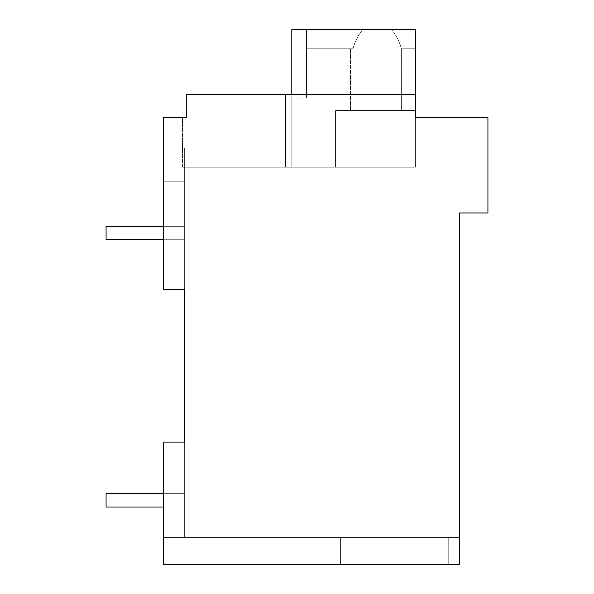 <?xml version="1.0" encoding="UTF-8"?>
<svg xmlns="http://www.w3.org/2000/svg" width="594" height="594" viewBox="0 0 594 594"><rect width="100%" height="100%" fill="white"/><g stroke="black" fill="none" stroke-linecap="round" stroke-linejoin="round"><path stroke-width="0.45" stroke-dasharray="2.97 2.23" d="M163.35 507.024L184.355 507.024L163.35 507.024L184.355 507.024L163.35 507.024L184.355 507.024L163.35 507.024L184.355 507.024L184.355 442.107L184.355 537.57L184.355 442.107L184.355 537.57L184.355 442.107L184.355 537.57L184.355 442.107L163.35 442.107L184.355 442.107L163.35 442.107L184.355 442.107L163.35 442.107L184.355 442.107L163.35 442.107L184.355 442.107L163.35 442.107L184.355 442.107L163.35 442.107L163.35 507.024L163.35 442.107L184.355 442.107L184.355 537.57L448.24 537.57L448.24 564.3L163.35 564.3L163.35 442.107L163.35 564.3L163.35 442.107L163.35 564.3L163.35 442.107L163.35 564.3L391.06 564.3L391.06 537.57L391.06 564.3L459.288 564.3L163.35 564.3L459.288 564.3L163.35 564.3L391.06 564.3L391.06 537.57L391.06 564.3L459.288 564.3L163.35 564.3L163.35 537.57L163.35 564.3L163.35 537.57L163.35 564.3L448.24 564.3L448.24 537.57L459.288 537.57L163.35 537.57L459.288 537.57L163.35 537.57L459.288 537.57L163.35 537.57L163.35 564.3L391.06 564.3L391.06 537.57L391.06 564.3L459.288 564.3L448.24 564.3L448.24 537.57L448.24 564.3L448.24 537.57L448.24 564.3L448.24 537.57L448.24 564.3L448.24 537.57L448.24 564.3L448.24 537.57L459.288 537.57L459.288 564.3L163.35 564.3L448.24 564.3L448.24 537.57L184.355 537.57L459.288 537.57L459.288 564.3L459.288 537.57L459.288 564.3L459.288 537.57L459.288 564.3L459.288 537.57L459.288 564.3L459.288 537.57L459.288 564.3L448.24 564.3L448.24 537.57L184.355 537.57L340.407 537.57L340.407 564.3L340.407 537.57L340.407 564.3L340.407 537.57L459.288 537.57L459.288 564.3L163.35 564.3L163.35 442.107L184.355 442.107L184.355 537.57L340.407 537.57L340.407 564.3L340.407 537.57L459.288 537.57L459.288 564.3L448.24 564.3L448.24 537.57L459.288 537.57L459.288 564.3L163.35 564.3L163.35 442.107L184.355 442.107L184.355 289.36L163.35 289.36L163.35 117.53L186.264 117.53L186.264 94.617L186.264 117.53L182.44 117.53L186.264 117.53L182.44 117.53L186.264 117.53L182.44 117.53L186.264 117.53L182.44 117.53L182.44 167.166L285.543 167.166L190.08 167.166L285.543 167.166L285.543 94.617L190.08 94.617L190.08 167.166L190.08 94.617L190.08 167.166L291.81 167.166L291.81 94.617L291.81 167.166L415.377 167.166L285.543 167.166L285.543 94.617L291.81 94.617L291.81 167.166L291.81 94.617L291.81 167.166L415.377 167.166L291.81 167.166L291.81 94.617L291.81 167.166L285.543 167.166L285.543 94.617L291.81 94.617L291.81 167.166L190.08 167.166L285.543 167.166L285.543 94.617L190.08 94.617L291.81 94.617L291.81 167.166L182.44 167.166L190.08 167.166L182.44 167.166L190.08 167.166L190.08 94.617L291.81 94.617L291.81 167.166L415.377 167.166L285.543 167.166L285.543 94.617L190.08 94.617L291.81 94.617L291.81 167.166L291.81 94.617L291.81 167.166L285.543 167.166L285.543 94.617L291.81 94.617L291.81 167.166L415.377 167.166L190.08 167.166L190.08 94.617L190.08 167.166L182.44 167.166L190.08 167.166L190.08 94.617L291.81 94.617L291.81 167.166L291.81 94.617L291.81 167.166L335.565 167.166L335.565 110.543L415.377 110.543L415.377 167.166L335.565 167.166L335.565 110.543L415.377 110.543L415.377 167.166L291.81 167.166L291.81 29.7L291.81 167.166L335.565 167.166L335.565 110.543L415.377 110.543L335.565 110.543L335.565 167.166L335.565 110.543L415.377 110.543L415.377 167.166L335.565 167.166L335.565 110.543L415.377 110.543L415.377 167.166L291.81 167.166L291.81 29.7L291.81 167.166L335.565 167.166L335.565 110.543L415.377 110.543L335.565 110.543L335.565 167.166L291.81 167.166L291.81 29.7L291.81 98.166L306.549 98.166L291.81 98.166L291.81 29.7L291.81 167.166L415.377 167.166L291.81 167.166L291.81 29.7L291.81 98.166L306.549 98.166L291.81 98.166L291.81 29.7L291.81 98.166L306.549 98.166L291.81 98.166L291.81 29.7L415.377 29.7L415.377 167.166L415.377 117.53L487.926 117.53L487.926 212.994L459.288 212.994L459.288 564.3L448.24 564.3L448.24 537.57L459.288 537.57L459.288 564.3L163.35 564.3L340.407 564.3L340.407 537.57L184.355 537.57L448.24 537.57L340.407 537.57L340.407 564.3L448.24 564.3L448.24 537.57L459.288 537.57L163.35 537.57L163.35 564.3L163.35 442.107L184.355 442.107L184.355 507.024L184.355 493.659L106.074 493.659L106.074 507.024L184.355 507.024L184.355 493.659L106.074 493.659L106.074 507.024L184.355 507.024L184.355 493.659L106.074 493.659L106.074 507.024L184.355 507.024L184.355 493.659L106.074 493.659L106.074 507.024L184.355 507.024L184.355 493.659L106.074 493.659L106.074 507.024L184.355 507.024L184.355 493.659L106.074 493.659L106.074 507.024L184.355 507.024L184.355 493.659L106.074 493.659L106.074 507.024L184.355 507.024L184.355 493.659L163.35 493.659M186.264 117.53L186.264 94.617L190.08 94.617L186.264 94.617L190.08 94.617L186.264 94.617L186.264 117.53L186.264 94.617L186.264 117.53L186.264 94.617L190.08 94.617L186.264 94.617L186.264 117.53L186.264 94.617L285.543 94.617L285.543 167.166L285.543 94.617L415.377 94.617L415.377 167.166L415.377 29.7L415.377 110.543L415.377 29.7L306.549 29.7L362.726 29.7C357.982 35.469 354.752 41.832 353.036 48.79C354.752 41.832 357.982 35.469 362.726 29.7L306.549 29.7L362.726 29.7C357.982 35.469 354.752 41.832 353.036 48.79C354.752 41.832 357.982 35.469 362.726 29.7L291.81 29.7L415.377 29.7L291.81 29.7L415.377 29.7L291.81 29.7L415.377 29.7L391.654 29.7L415.377 29.7L415.377 167.166L415.377 94.617L291.81 94.617L415.377 94.617L415.377 117.53L415.377 94.617L415.377 117.53L415.377 94.617L291.81 94.617L415.377 94.617L415.377 117.53L415.377 94.617L291.81 94.617L415.377 94.617L415.377 117.53L415.377 94.617L186.264 94.617L190.08 94.617L190.08 167.166L182.44 167.166L182.44 117.53M184.355 181.771L184.355 289.36L184.355 148.077L184.355 289.36L184.355 148.077L184.355 289.36L184.355 148.077L184.355 289.36L184.355 181.771L163.35 181.771L184.355 181.771M163.35 289.36L184.355 289.36L163.35 289.36L163.35 148.077L163.35 289.36L163.35 148.077L163.35 289.36L163.35 148.077L163.35 289.36L163.35 181.771L163.35 289.36L184.355 289.36L163.35 289.36M163.35 148.077L184.355 148.077L163.35 148.077M415.377 94.617L291.81 94.617M391.06 564.3L391.06 537.57L391.06 564.3M163.35 239.724L106.074 239.724L106.074 226.359L184.355 226.359L106.074 226.359L106.074 239.724L184.355 239.724L184.355 226.359L106.074 226.359L106.074 239.724L184.355 239.724L184.355 226.359L106.074 226.359L106.074 239.724L184.355 239.724L184.355 226.359L106.074 226.359L106.074 239.724L184.355 239.724L184.355 226.359L106.074 226.359L106.074 239.724L184.355 239.724L184.355 226.359L106.074 226.359L106.074 239.724L184.355 239.724L184.355 226.359L163.35 226.359M184.355 239.724L184.355 226.359L184.355 239.724M362.726 110.543L401.344 110.543L362.726 110.543M353.051 110.543L350.475 110.543L353.051 110.543L350.475 110.543L353.051 110.543L350.475 110.543L353.051 110.543L350.475 110.543L353.051 110.543L353.051 48.79L306.549 48.79L306.549 29.7L306.549 98.166L291.81 98.166L306.549 98.166L306.549 29.7L306.549 48.79L353.036 48.79L306.549 48.79L306.549 29.7L291.81 29.7L391.654 29.7C396.398 35.469 399.628 41.832 401.344 48.79L415.377 48.79L401.344 48.79C399.628 41.832 396.398 35.469 391.654 29.7C396.398 35.469 399.628 41.832 401.344 48.79C399.628 41.832 396.398 35.469 391.654 29.7C396.398 35.469 399.628 41.832 401.344 48.79L415.377 48.79L401.344 48.79C399.628 41.832 396.398 35.469 391.654 29.7C396.398 35.469 399.628 41.832 401.344 48.79C399.628 41.832 396.398 35.469 391.654 29.7L291.81 29.7L306.549 29.7L306.549 98.166L306.549 29.7L306.549 48.79L353.051 48.79L306.549 48.79L306.549 29.7L291.81 29.7L362.726 29.7C357.982 35.469 354.752 41.832 353.036 48.79L306.549 48.79L306.549 29.7L306.549 98.166L306.549 29.7L291.81 29.7L306.549 29.7L306.549 98.166L306.549 29.7L306.549 48.79L306.549 29.7L362.726 29.7C357.982 35.469 354.752 41.832 353.036 48.79L306.549 48.79L353.051 48.79L353.051 110.543M401.329 110.543L403.905 110.543L401.329 110.543M401.344 110.543L391.654 110.543L401.344 110.543L401.344 48.797L401.344 110.543M362.726 29.7C357.982 35.469 354.752 41.832 353.036 48.79C354.752 41.832 357.982 35.469 362.726 29.7M353.036 110.543L353.036 48.79L353.036 110.543M350.475 110.543L350.475 48.79L350.475 110.543M403.905 110.543L403.905 48.79L403.905 110.543"/><path stroke-width="0.89" d="M459.288 212.994L459.288 564.3L163.35 564.3L163.35 442.107L184.355 442.107L184.355 289.36L163.35 289.36L163.35 117.53L186.264 117.53L186.264 94.617L415.377 94.617L415.377 117.53L487.926 117.53L487.926 212.994L459.288 212.994M182.44 117.53L186.264 117.53M163.35 507.024L106.074 507.024L106.074 493.659L163.35 493.659M163.35 239.724L106.074 239.724L106.074 226.359L163.35 226.359M291.81 94.617L291.81 29.7L415.377 29.7L415.377 94.617"/></g></svg>
